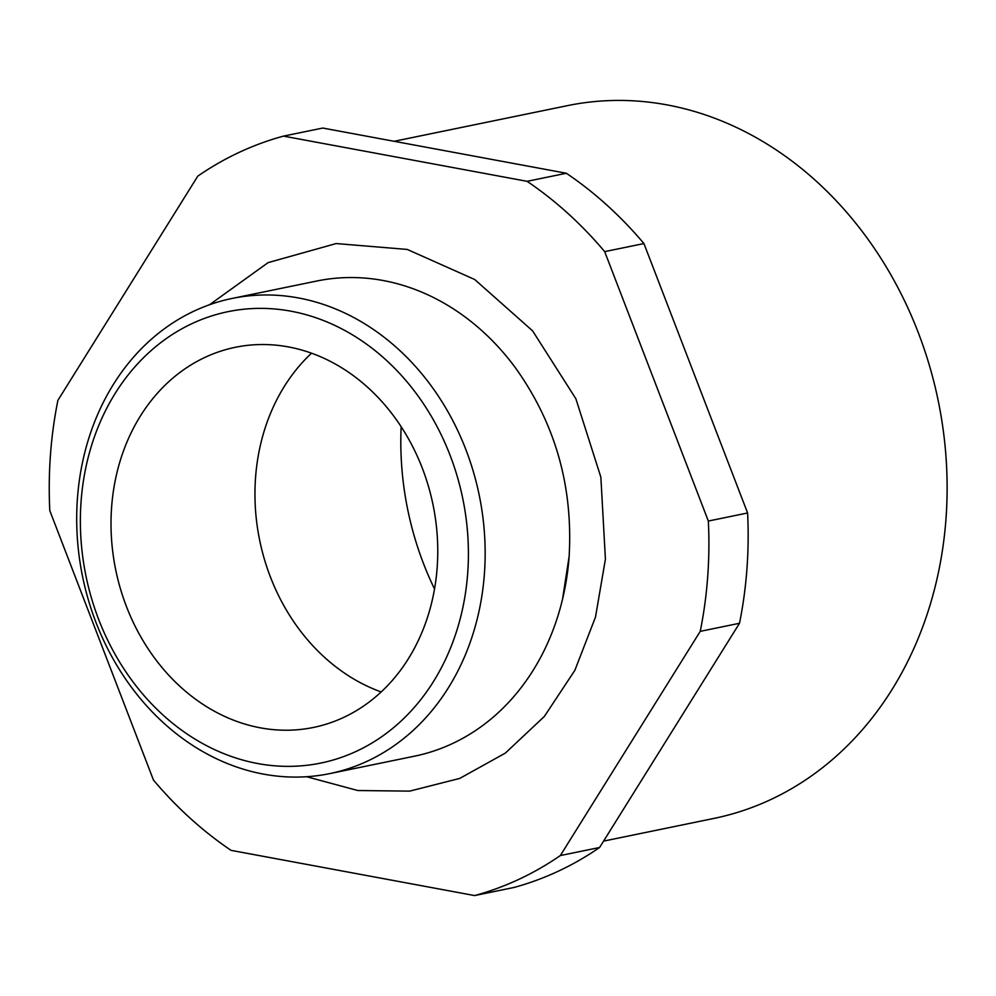 <?xml version="1.0" encoding="UTF-8"?>
<svg xmlns="http://www.w3.org/2000/svg" width="996" height="996" viewBox="0 0 996 996"><rect width="100%" height="100%" fill="white"/><g stroke="black" fill="none" stroke-linecap="round" stroke-linejoin="round"><path stroke-width="1.49" d="M569.152 556.366A242.551 202.449 78.4 0 1 562.541 599.194A242.551 202.449 78.4 0 1 414.535 756.176L329.788 773.606A242.551 202.449 78.4 0 1 263.442 774.104A242.551 202.449 78.4 0 1 77.315 537.554A242.551 202.449 78.4 0 1 232.068 298.451A242.551 202.449 78.4 0 1 298.414 297.941A242.551 202.449 78.4 0 1 484.542 534.503A242.551 202.449 78.4 0 1 329.788 773.606M290.994 311.2A230.425 192.328 -101.6 0 0 81.074 501.498A230.425 192.328 -101.6 0 0 257.777 763.546A230.425 192.328 -101.6 0 0 467.697 573.248A230.425 192.328 -101.6 0 0 290.994 311.2M394.155 141.295L567.483 105.638A363.839 303.668 78.4 0 1 667.009 104.891A363.839 303.668 78.4 0 1 946.2 459.716A363.839 303.668 78.4 0 1 714.082 818.388L603.564 841.122M288.367 346.907A194.046 161.962 78.4 0 1 437.269 536.147A194.046 161.962 78.4 0 1 313.479 727.441A194.046 161.962 78.4 0 1 260.404 727.839A194.046 161.962 78.4 0 1 111.502 538.599A194.046 161.962 78.4 0 1 235.293 347.305A194.046 161.962 78.4 0 1 288.367 346.907M232.068 298.451L316.803 281.021A242.551 202.449 78.4 0 1 383.149 280.511A242.551 202.449 78.4 0 1 514.745 366.852C555.058 422.777 573.186 485.986 569.127 556.478L562.541 599.194M231.06 850.36A391.727 326.949 78.4 0 1 153.459 780.055L49.8 510.637A391.727 326.949 78.4 0 1 57.905 400.33L197.806 176.118A391.727 326.949 78.4 0 1 283.511 136.116L322.766 128.048L566.338 173.254A391.727 326.949 78.4 0 1 643.939 243.559L747.598 512.977A391.727 326.949 78.4 0 1 739.505 623.284L599.592 847.496A391.727 326.949 78.4 0 1 513.886 887.498L474.631 895.566L231.06 850.36M599.592 847.496L560.325 855.564A391.727 326.949 78.4 0 1 474.631 895.566M560.325 855.564L700.238 631.352L739.505 623.284M747.598 512.977L708.343 521.045A391.727 326.949 78.4 0 1 700.238 631.352M708.343 521.045L604.684 251.627L643.939 243.559M566.338 173.254L527.083 181.322A391.727 326.949 78.4 0 1 604.684 251.627M527.083 181.322L283.511 136.116M381.194 691.946A194.046 161.962 78.4 0 1 259.695 540.392A194.046 161.962 78.4 0 1 311.524 353.194M434.53 588.997A285.005 237.882 78.4 0 1 401.151 426.736M209.571 304.714L268.136 262.608L336.175 243.559L407.252 249.436L474.719 279.515L532.586 330.846L575.862 398.736L600.862 477.146L605.419 559.142L595.496 617.084L574.841 670.37L544.339 716.448L505.358 753.088L459.729 778.424L409.692 791.123L357.788 790.525L306.656 776.731"/></g></svg>

